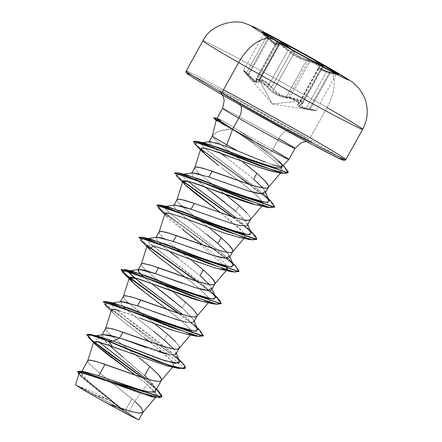 <?xml version="1.0" encoding="UTF-8"?>
<svg xmlns="http://www.w3.org/2000/svg" width="442" height="442" viewBox="0 0 442 442"><rect width="100%" height="100%" fill="white"/><g stroke="black" fill="none" stroke-linecap="round" stroke-linejoin="round"><path stroke-width="0.33" stroke-dasharray="2.21 1.66" d="M262.426 32.343A43.648 0.995 29 0 0 279.189 42.708A43.648 0.995 -151 0 1 262.183 32.288M312.444 60.781L305.328 58.963L300.284 56.686L295.786 53.659L290.853 48.758M279.841 42.211L278.919 42.349L278.791 43.863L278.383 44.266L276.366 43.78L273.101 41.576L263.316 33.371L270.112 39.902L275.62 44.106L276.139 44.101L276.244 43.67L275.758 42.084L276.427 41.946L279.72 43.432L288.748 50.217A0.779 0.53 -43.9 0 0 287.858 50.576L284.101 47.228L279.637 44.239L259.797 80.03L264.018 82.925L267.896 86.588L287.858 50.576L291.687 53.874L296.599 57.062L301.798 59.493L306.323 60.836L286.361 96.848C279.046 96.179 272.891 92.754 267.896 86.588L259.797 80.03L256.04 78.974L256.172 81.455L253.305 80.516L247.879 74.775L267.841 38.763L266.217 37.167L246.293 73.107L247.879 74.775L243.608 70.107C243.222 70.449 243.531 71.101 244.537 72.068L272.316 103.98L259.686 80.792L256.785 79.659L256.194 79.936L256.2 82.527L254.465 82.195L251.387 79.577L247.492 75.383L247.879 74.775L247.492 75.383C253.852 82.56 256.763 84.35 256.233 80.748A0.779 0.702 161.6 0 1 256.111 79.831A0.779 0.702 -18.4 0 0 256.233 80.748C255.83 79.289 256.979 79.306 259.686 80.792L272.316 103.98L299.427 101.03L272.316 103.98L315.35 110.826L309.853 109.655L315.4 110.831L303.206 108.367L298.941 106.914L297.206 105.318L297.367 104.61L298.648 103.533L297.278 101.793L290.908 98.743L281.56 96.87L275.902 94.483L270.764 90.875L265.554 85.3L259.686 80.792L266.99 86.914A0.779 0.519 -37.5 0 0 267.896 86.588A0.779 0.519 142.5 0 1 266.99 86.914C272.382 93.295 278.913 96.925 286.587 97.809A0.779 0.569 -86.7 0 1 286.361 96.848A0.779 0.569 93.3 0 0 286.587 97.809C291.598 98.002 301.333 103.257 298.157 104.047A0.779 0.724 66.8 0 0 299.03 103.688L319.45 67.317L319.229 66.72L316.837 64.919L312.643 62.83L308.173 61.239L288.25 97.174L281.593 96.058L276.233 93.842L271.394 90.395L267.896 86.588L287.858 50.576L279.637 44.239L276.587 42.896L275.952 43.056L276.073 43.819L256.111 79.831L256.062 81.604L254.415 81.339L247.879 74.775L267.841 38.763L274.791 44.559L276.311 45.062L276.073 43.819L256.111 79.831L256.04 78.974L256.172 81.461L276.394 44.974L273.675 43.797L267.841 38.763L263.603 34.377L268.725 38.83L248.299 75.438L252.465 79.637L256.051 82.3L258.454 82.693L259.04 82.063L259.393 80.184L260.261 79.936L261.703 80.251L265.67 82.394L269.465 85.621L274.112 91.14L279.106 94.743L284.919 97.152L292.51 98.428L299.427 101.03L301.853 103.047L301.88 103.798L299.505 105.505L299.682 106.262L300.571 107.041L306.925 109.075L309.853 109.655L310.179 108.975L316.212 110.439L315.35 110.826M306.212 108.235L310.179 108.975L330.141 72.963L336.042 74.648L329.246 72.891L309.278 108.903L303.731 107.831L299.67 106.489L298.527 105.721L298.063 104.953L298.251 104.251L299.03 103.688L318.997 67.67L318.328 68.411L320.047 69.714L329.246 72.891L309.278 108.903L316.201 110.439L310.179 108.975L330.141 72.963L326.406 71.814L306.212 108.235L310.179 108.975C318.273 110.876 317.969 110.848 309.278 108.903L309.035 109.588L309.278 108.903L300.671 106.925L298.162 104.389L299.03 103.688A0.779 0.724 -113.2 0 1 298.157 104.047C295.687 105.981 299.311 107.826 309.035 109.588C317.03 111.157 317.301 111.18 309.853 109.655C300.499 107.914 297.588 106.124 301.124 104.295C302.643 103.721 302.079 102.632 299.427 101.03L290.355 98.124C281.946 97.168 275.405 93.533 270.736 87.218A0.779 0.558 147.1 0 0 271.675 86.892L273.786 89.643L293.974 53.217L291.637 50.88L271.675 86.892L273.786 89.643C278.576 94.35 284.035 96.859 290.156 97.168L298.88 99.903L302.776 103.428L300.444 104.931L306.212 108.235L326.406 71.814L321.036 69.361L320.677 68.427L321.914 67.913L301.952 103.925A0.779 0.691 72.6 0 1 301.549 104.306A0.779 0.691 -107.4 0 0 301.952 103.925L301.543 104.312A0.779 0.691 72.6 0 1 301.124 104.295A0.779 0.691 -107.4 0 0 301.549 104.306L300.444 104.931L320.677 68.427M299.03 103.688L299.494 103.351L296.251 100.29L288.25 97.174L308.173 61.239L306.323 60.836C299.527 59.184 293.372 55.764 287.858 50.576A0.779 0.53 136.1 0 1 288.748 50.217C293.886 55.2 299.676 58.421 306.129 59.874C311.814 60.847 323.295 67.04 319.909 67.311A0.779 0.74 76.9 0 0 318.997 67.67L319.45 67.317M244.669 72.223L244.172 71.322L248.299 75.438C242.63 69.676 242.365 69.659 247.492 75.383M362.064 129.246A91.301 2.077 29 0 0 326.997 107.555A36.371 19.741 119.8 0 0 327.528 67.062A36.371 19.741 -60.2 0 1 326.997 107.555L310.207 137.849L326.997 107.555A91.301 2.077 29 0 0 203.547 40.857A91.301 2.077 -151 0 1 326.997 107.555M123.506 410.723L111.014 401.27L108.329 399.817L90.406 393.866L131.865 416.585L136.633 418.624L123.506 410.723L134.556 417.242L136.307 418.723L101.196 399.977L77.046 385.728L95.439 395.093L123.506 410.723A34.194 0.779 29 0 0 77.289 385.75A34.194 0.779 29 0 0 90.406 393.866A207.839 112.793 -60.2 0 1 108.329 399.817A207.839 112.793 -60.2 0 1 111.019 401.27A207.839 112.793 -60.2 0 1 123.506 410.723M213.834 118.13A40.946 0.934 -151 0 1 218.039 119.87L220.492 122.451L216.928 120.859M225.232 125.379L221.503 123.373M345.268 159.545A91.301 2.077 29 0 0 310.207 137.849M306.615 141.606L310.776 142.313C310.859 142.965 265.819 118.887 238.923 103.306A13.359 7.249 -60.2 0 1 240.719 105.334A13.359 7.249 119.8 0 0 238.94 103.317L219.425 91.676L222.232 94.831M278.819 138.6A41.404 0.939 -151 0 0 222.84 108.356A41.404 0.939 -151 0 1 278.819 138.6A13.359 7.249 -60.2 0 1 291.764 130.208A54.764 1.243 29 0 0 225.359 93.82A54.764 1.243 29 0 0 238.752 103.213A54.764 1.243 29 0 0 305.157 139.6A54.764 1.243 29 0 0 291.764 130.208A13.359 7.249 119.8 0 0 278.819 138.6L272.703 149.634L278.819 138.6A41.404 0.939 -151 0 1 294.72 148.435M281.14 166.722L282.25 166.358L281.449 163.916L277.25 159.335L270.023 153.159L259.332 144.921L239.349 131.047L229.05 124.605L221.354 120.318L217.276 118.511L217.624 119.301M264.703 161.993L277.598 166.247M216.574 120.539L225.542 125.224L232.072 129.23L219.713 130.942L215.458 133.02L212.657 136.048L214.132 138.313L217.475 141.639L228.652 150.899M288.604 159.468A41.404 0.939 29 0 0 272.703 149.634A41.404 0.939 29 0 0 239.349 131.047A41.404 0.939 -151 0 1 272.703 149.634L270.023 153.159L279.046 161.087M142.899 412.369L141.738 408.342L134.788 401.17L128.174 413.104A36.968 0.84 29 0 0 124.942 411.237L131.915 398.662L134.788 401.17L147.12 384.407L154.844 391.767L156.761 395.999L153.114 396.8L144.838 394.988L118.926 385.883L92.361 375.899L83.472 373.181L79.322 373.042L81.836 377.319L92.433 386.225L123.064 410.104L86.146 390.048L75.455 384.822M154.468 391.59L155.689 390.629L155.777 388.761L152.263 383.291L148.705 379.496L155.529 388.065L156.208 389.678L152.755 385.092L145.799 378.656L156.208 389.684M146.186 347.545L158.938 351.838M168.943 354.484C172.303 355.042 174.27 355.141 174.861 354.788M175.982 354.02L175.949 352.384L173.645 348.915M164.374 340.097L167.601 334.274L164.374 340.097L124.721 308.151L153.822 331.483M175.43 341.506L179.176 346.556M127.456 302.577L150.286 310.372M186.795 322.295L190.325 322.765M192.712 322.594L193.828 321.826L193.789 320.185L190.043 315.135L182.22 307.903L185.447 302.085L182.22 307.903L171.673 299.289M181.889 283.162L194.646 287.455M204.652 290.101C207.994 290.659 209.967 290.759 210.558 290.4M211.668 289.632L211.635 287.996L209.337 284.532M163.137 238.188L185.983 245.99M222.475 257.907L226.017 258.382M228.392 258.205L229.514 257.437L229.481 255.802L225.735 250.747L217.912 243.52L185.822 217.978L175.408 208.734L174.695 205.005M232.707 249.979L232.741 251.614M240.343 225.718C243.691 226.271 245.658 226.37 246.249 226.011M247.36 225.243L247.327 223.602L243.581 218.558L235.752 211.326L238.984 205.502L235.752 211.326L225.199 202.707M246.813 212.735L250.553 217.784L250.454 219.613L250.658 218.105L248.818 215.005L242.094 208.221L199.95 174.12L225.945 194.928M198.828 173.8L221.685 181.607M258.172 193.519L261.708 193.994M264.084 193.823L265.206 193.055L265.172 191.419L262.868 187.949M261.432 186.369L253.597 179.132L226.105 157.258L253.597 179.132M87.781 360.639L87.87 361.727C87.969 362.307 89.196 363.749 91.549 366.053L99.328 372.728L131.915 398.662L124.942 411.237A36.968 0.84 29 0 0 124.777 411.143L92.494 384.822L84.842 378.037C82.499 375.628 81.311 374.147 81.278 373.595L81.234 372.451L82.521 371.838L88.582 372.722L98.71 375.783M103.207 334.572L102.931 338.633L112.76 348.429L144.672 375.645L123.097 357.202M109.644 345.638L105.24 341.362C102.964 338.837 101.809 337.257 101.787 336.622L101.809 335.334L103.163 334.583M105.621 328.45L105.71 329.539C105.815 330.119 107.041 331.555 109.395 333.859L117.174 340.533L139.202 357.849M122.219 305.698L120.329 303.168L120.241 302.079L121.141 301.588M123.467 296.256L123.556 297.344C123.661 297.925 124.887 299.367 127.241 301.665L135.02 308.339L157.048 325.66M151.7 283.631L141.849 275.289M141.313 264.062L141.401 265.15C141.506 265.73 142.733 267.172 145.081 269.471L152.866 276.151L174.894 293.466M156.844 237.199L157.579 240.945L167.943 250.144L200.066 275.714L178.004 258.089M169.546 251.437L159.706 243.106C157.346 240.802 156.12 239.36 156.02 238.785L155.932 237.691L156.833 237.199M159.159 231.868L159.247 232.956C159.347 233.536 160.579 234.978 162.927 237.282L159.463 233.37L159.164 231.857M203.292 269.891L169.507 242.973L192.74 261.272M207.359 234.906L185.336 217.591L177.546 210.911C175.104 208.497 173.872 207.055 173.861 206.585L173.778 205.502L175.015 204.966L180.988 205.994M177.004 199.679L177.093 200.767C177.192 201.342 178.419 202.784 180.772 205.088L188.557 211.762L210.585 229.078M192.541 172.811L193.613 176.938L205.237 187.054L195.386 178.712C193.032 176.408 191.806 174.971 191.706 174.391L191.618 173.308L192.524 172.816M194.85 167.485L194.939 168.573C195.038 169.153 196.265 170.59 198.618 172.894L195.149 168.988L194.856 167.474M221.066 153.385L213.79 147.589L221.066 153.385M209.635 141.606L213.077 146.982L209.177 142.91L209.005 141.943L209.989 141.573M210.143 141.573L215.956 142.893M229.674 151.705L243.072 162.17M138.666 419.845L128.174 413.104L134.788 401.17L95.168 369.28L89.052 363.473L88.08 362.142L87.787 360.628M134.788 401.17L147.12 384.407L135.595 375.324L147.12 384.407L156.755 394.7L150.733 396.452L82.731 373.02L80.555 375.982L123.064 410.104L78.842 374.181L124.71 411.088L81.599 376.578L77.875 371.413L81.599 376.584L124.777 411.143L89.372 382.164L81.267 373.501L86.428 372.236M96.163 335.716L95.234 335.865L94.853 337.66L99.085 342.053L98.152 336.147M86.908 334.561L93.831 341.672L88.389 336.909L86.958 334.412M156.529 389.109L142.661 377.683L158.435 390.971M161.789 397.004L157.076 390.037L141.799 377.407L157.28 390.236L161.722 397.143M93.787 342.025L88.527 337.467M149.755 366.468L113.014 337.086L106.898 331.279L105.925 329.953L105.632 328.434M179.071 348.395L179.275 346.876L177.441 343.777L173.43 339.506L167.601 334.274M154.562 323.699L128.572 302.892L124.743 299.085L123.771 297.759L123.478 296.245M196.917 316.201L197.121 314.682L196.491 313.29L191.275 307.312L178.292 296.179L148.705 272.697L142.589 266.891L141.617 265.565L141.318 264.051M221.138 237.697L184.397 208.315L178.281 202.508L177.308 201.182L177.01 199.662M256.824 173.314C240.304 159.275 213.138 140.125 212.657 136.048C215.646 131.528 222.122 129.252 232.072 129.23C238.558 133.246 245.586 138.07 253.15 143.683L272.421 159.192C275.786 161.761 278.946 165.242 281.891 169.629L281.797 171.535L276.896 172.148M201.187 148.269L200.812 148.7M255.763 204.828L262.498 205.171L263.145 202.994L258.935 197.602C254.559 193.038 242.045 183.032 221.387 167.59L242.547 183.706L258.935 197.602L263.067 204.768L256.023 204.884M237.923 237.023L244.967 237.194L243.807 232.796L220.978 213.016L239.818 228.553L244.608 233.89L245.227 236.962L239.006 237.238L225.735 233.487M224.171 232.962L217.298 230.531M165.015 213.42L227.586 268.797L227.381 269.156M191.132 259.642L160.789 248.26L151.026 245.338L147.169 245.614M185.292 277.405L194.939 285.002L206.773 295.615L209.536 301.345L202.359 301.433M184.386 333.599L184.9 333.704C197.347 336.075 189.911 329.196 188.983 327.865L179.767 319.389L167.446 309.593L186.281 325.13L191.071 330.472L191.69 333.539L187.253 334.102L177.927 331.892L123.163 311.986L114.787 309.615L111.478 309.997L113.66 313.466L120.782 319.71L144.247 337.699L166.778 355.788L172.872 362.153L173.844 365.733L166.678 365.821M284.493 166.628L263.056 149.031L218.188 119.6L221.354 120.318C225.608 122.451 231.602 126.025 239.349 131.047C250.515 138.346 260.741 145.716 270.023 153.159M281.449 163.916L282.261 165.197M268.869 200.093L255.879 187.176L207.873 150.75L202.116 145.429L201.414 142.954L201.773 145.009L206.182 149.33L265.333 195.535L268.139 198.392M185.96 174.623L182.916 174.33L183.922 174.17M182.469 174.496L183.104 176.701L187.828 181.203L183.104 176.701L182.469 174.496M251.023 232.288L236.498 218.127L250.294 230.58M168.115 206.817L164.418 207.519L169.982 213.392L229.641 259.924L232.448 262.775M150.274 239.012L148.302 242.078L211.806 292.123L214.608 294.969M197.486 328.865L182.966 314.704L196.762 327.163M114.583 303.394L111.533 303.101M179.645 361.059L171.01 351.782L153.147 337.655L116.45 309.975L111.727 305.472L111.091 303.267L111.727 305.472L116.45 309.969L176.115 356.506L178.916 359.352M181.889 362.352L135.539 327.146L112.191 310.256L105.483 304.715L103.317 301.742M199.723 330.152L179.386 313.627L199.712 330.141M217.575 297.963L197.231 281.432L214.746 295.3M139.053 237.21L140.81 239.973L147.28 245.409L139.003 237.36M235.415 265.764L165.126 213.215L156.849 205.165M253.266 233.58L232.923 217.044L250.437 230.917M182.971 181.021L174.695 172.971L182.971 181.021M271.106 201.381L225.205 166.496L202.143 149.788L195.635 144.374L193.563 141.462L195.629 144.374L202.138 149.788L225.193 166.485L271.095 201.37M185.187 368.341L103.218 301.864M203.027 336.152L202.055 333.224L197.265 328.224L178.496 313.345L197.022 328.003L203.093 336.008M220.939 303.814L214.862 295.803L196.336 281.151L214.862 295.803L220.939 303.814M140.49 240.072L147.153 245.686L140.661 240.249L138.91 237.481M158.33 207.878L229.818 261.1L236.879 267.764L238.779 271.626L236.321 267.134L227.569 259.244L197.845 237.161L168.07 215.834L159.275 208.779L156.75 205.281M256.564 239.57L255.587 236.641L250.791 231.636L232.028 216.762L250.548 231.42L256.625 239.426M176.176 175.689L182.839 181.303L176.352 175.861L174.596 173.093M274.41 207.375L273.432 204.453L268.642 199.447L249.874 184.574L268.399 199.232L274.471 207.237M200.784 149.12L195.038 144.202L200.784 149.12M213.718 117.981A40.946 0.934 29 0 1 218.039 119.87L253.161 142.109L271.311 155.744L284.14 166.695L288.09 172.888L284.14 166.695L271.311 155.744L253.161 142.109L218.039 119.87L218.188 119.6L261.797 148.087L283.206 165.374M156.899 205.016L158.65 207.779L165.126 213.21L235.404 265.752M103.367 301.599L104.898 304.14L110.677 309.08L179.06 359.689M278.791 172.303L281.891 169.629L278.797 165.291L272.421 159.192L253.15 143.683C245.636 138.103 238.608 133.28 232.072 129.23L220.492 122.451M104.798 304.461L176.281 357.677L183.342 364.335L185.248 368.197M166.546 365.794L173.805 365.777L171.468 360.423L149.6 341.788M144.39 337.804L120.821 319.748L113.588 313.395L111.472 310.024M119.826 310.914L140.329 318.273M202.232 301.405L207.641 302.035C210.359 301.781 210.536 300.184 208.171 297.245L202.994 291.88L194.939 285.002C192.276 282.488 174.032 269.123 155.446 254.493M227.586 268.797C227.674 266.863 225.713 264.095 221.702 260.493L203.138 245.211M183.115 230.006C176.91 225.343 171.877 221.243 168.026 217.713L164.717 214.348M165.965 215.525L164.999 213.458M165.988 212.862C165.805 212.21 170.021 213.276 178.623 216.061M218.895 165.689L217.685 164.767M173.629 348.915L175.866 352.175L174.894 354.749L168.844 354.467M129.379 270.907L130.39 270.753M215.331 296.676L201.696 283.228L152.545 245.929L147.164 240.768L147.302 238.702L148.23 238.558M233.177 264.476L224.536 255.194L206.674 241.072L169.988 213.392L164.943 208.48L165.148 206.513L166.082 206.364M271.913 164.584L237.592 150.937M225.862 146.396L221.099 144.639M262.857 187.949L265.089 191.209M235.752 211.326L247.244 223.398L244.089 226.188L230.625 223.155L191.043 209.199M227.171 252.338L229.895 256.758M209.32 284.526L212.049 288.952M143.225 276.554L151.711 283.631M182.22 307.903L193.707 319.975L192.911 322.505L187.375 322.4L165.214 315.77M121.158 301.582L122.23 305.704M342.207 158.877L320.616 145.722L265.051 114.263L221.475 90.522L199.872 79.201L188.226 73.593M200.104 81.925L221.818 94.594A89.743 2.039 29 0 1 199.872 79.201A89.743 2.039 29 0 1 308.698 138.832M235.409 102.334L250.144 110.633M309.041 142.899L320.909 149.186M337.859 157.816L342.285 159.827M238.752 103.213L225.497 95.483L217.359 90.179L225.359 93.82L238.542 100.732L291.764 130.208L309.461 140.65L313.157 143.241L305.157 139.6L283.703 128.246L238.752 103.213M186.756 71.156A91.301 2.077 -151 0 1 223.508 89.792A91.301 2.077 29 0 0 186.756 71.156M138.755 419.894L129.075 413.85L110.13 403.104L86.08 390.015L75.46 384.816M213.867 117.71A40.946 0.934 -151 0 1 218.188 119.6A40.946 0.934 29 0 0 213.994 117.694M230.542 127.849L225.972 124.975M148.319 391.711L154.462 391.568L155.772 388.739M122.826 409.878L124.777 411.143A36.968 0.84 -151 0 1 124.942 411.237A36.968 0.84 -151 0 1 128.174 413.104L133.633 416.541A36.774 0.834 29 0 0 110.13 403.104L123.064 410.104M315.4 110.831L314.82 110.727M243.763 70.179L246.293 73.107C242.216 68.725 243.039 69.3 248.763 74.842L255.106 80.892L258.785 81.295L259.084 79.411L264.57 80.814L271.675 86.892A0.779 0.558 -32.9 0 1 270.736 87.218C268.062 82.831 258.321 77.577 259.167 80.974A0.779 0.713 -5.1 0 1 259.001 80.057A0.779 0.713 174.9 0 0 259.167 80.974C258.62 84.472 254.995 82.626 248.299 75.438L248.763 74.842L243.608 70.112L263.603 34.377M310.179 108.975L309.853 109.655M290.355 98.124A0.779 0.508 93.4 0 1 290.156 97.168A0.779 0.508 -86.6 0 0 290.355 98.124M246.293 73.107L266.217 37.167L263.454 34.316L263.443 33.564L268.183 38.111L267.841 38.763L268.183 38.111C274.267 43.852 276.852 45.438 275.93 42.868A0.779 0.718 151.9 0 1 276.073 43.819L276.394 44.974L276.073 43.819A0.779 0.718 -28.1 0 0 275.93 42.868C275.255 41.449 276.521 41.636 279.72 43.432L284.593 46.659L294.521 54.941L299.411 57.659L306.129 59.874A0.779 0.58 -79.8 0 1 306.323 60.836L286.361 96.848L288.25 97.174M256.294 80.93L256.062 81.604M276.311 45.062L276.421 44.636M256.029 78.996L256.647 78.742L259.797 80.03L279.637 44.239L275.952 43.051L256.04 78.974M330.141 72.963L330.533 72.3C322.522 70.051 319.942 68.471 322.787 67.549A0.779 0.713 -98.8 0 0 321.914 67.913L322.688 67.504L321.61 65.858L322.577 66.825L322.677 67.521L320.665 68.449L326.406 71.814L336.053 74.643L336.832 74.256L330.533 72.3L336.92 74.267L329.555 72.223C338.81 74.836 339.136 74.864 330.533 72.3L330.141 72.963C338.097 75.151 337.798 75.129 329.246 72.891L329.555 72.223L322.456 70.013L319.743 68.626L319.234 68.051L319.301 67.598L320.395 66.913L319.964 66.178L316.649 63.957L311.267 61.455L306.129 59.874A0.779 0.58 100.2 0 1 306.323 60.836L308.173 61.239C313.969 62.797 321.693 67.283 318.997 67.67A0.779 0.74 -103.1 0 1 319.909 67.311C317.991 68.306 321.207 69.941 329.555 72.223L329.246 72.891L321.008 70.162L318.317 68.029L319.422 67.399L299.494 103.351L298.251 104.251M318.373 67.952L318.328 68.411M335.732 74.527L336.042 74.648M316.201 110.439L315.875 110.334M311.953 60.642L309.964 60.195C302.886 58.698 297.085 55.471 292.565 50.526A0.779 0.575 140.5 0 0 291.637 50.88L293.974 53.217C299.041 57.372 304.422 60.018 310.124 61.151L315.002 62.477L306.173 60.112L301.809 58.333L297.565 55.935L293.974 53.217L273.786 89.643L277.2 92.649L281.471 95.091L286.007 96.594L290.156 97.168L310.124 61.151A0.779 0.519 -80.4 0 0 309.964 60.195A0.779 0.519 99.6 0 1 310.124 61.151L290.156 97.168L297.72 99.356L301.759 101.671L302.704 102.682L302.759 103.45M302.776 103.428L322.433 67.504A0.779 0.713 81.2 0 0 321.914 67.913L301.952 103.925M291.411 49.283L292.565 50.526A0.779 0.575 -39.5 0 0 291.637 50.88L271.675 86.892L268.288 83.422L263.736 80.345L260.128 79.019L259.211 79.251L259.001 80.057L279.129 43.316L281.024 43.404L279.012 43.46L259.084 79.411L258.785 81.295L259.001 80.057L278.963 44.04L278.99 44.83L278.559 45.228L276.421 44.681L268.725 38.83L248.763 74.842L252.653 78.886L256.034 81.444L257.349 81.897L258.31 81.77L258.868 81.129M278.957 43.614L279.129 43.316M259.211 79.251L259.018 79.582M278.99 44.83L278.559 45.228M266.217 37.167C262.007 32.979 262.846 33.531 268.725 38.83L269.139 38.178L262.239 32.459M320.665 68.449L322.433 67.504A0.779 0.713 81.2 0 1 322.787 67.549L323.66 66.946M279.046 42.272L278.775 43.089A0.779 0.735 -13.5 0 1 278.963 44.04L279.057 43.498A0.779 0.735 166.5 0 0 278.775 43.089C278.753 45.576 275.543 43.94 269.139 38.178L268.725 38.83L275.504 44.161L278.941 44.94L278.963 44.04A0.779 0.735 166.5 0 0 279.057 43.498L278.941 44.94L258.785 81.295M337.771 74.433A43.648 0.995 -151 0 1 279.189 42.708A43.648 0.995 29 0 0 338.202 74.593M330.533 72.3L323.909 70.134L321.726 68.797L321.516 68.239L321.887 67.814L323.61 67.162L323.433 66.399M262.139 32.31L262.288 32.034M77.383 385.778C90.024 390.408 101.24 395.573 111.014 401.27L136.633 418.624M81.234 372.451L81.875 371.291M101.809 335.334L102.13 334.749M120.241 302.079L120.456 301.698M138.086 269.885L138.296 269.504M155.932 237.691L156.142 237.31M173.778 205.502L173.988 205.116M191.618 173.308L191.834 172.921M156.634 396.209L155.518 397.518M152.755 385.092L156.562 389.048M81.223 376.7L79.941 375.385M172.656 367.131L173.844 365.733M190.502 334.937L191.69 333.539M208.348 302.748L209.536 301.345M244.039 238.36L245.227 236.962M261.879 206.165L263.067 204.768M280.51 173.049L281.797 171.535M279.079 161.12L283.228 165.352M182.563 182.154L184.966 184.618M111.185 310.93L113.588 313.395M175.866 352.175L176.358 353.335M111.616 303.09L112.544 302.941M194.204 321.146L193.707 319.975M247.735 224.564L247.244 223.403M265.581 192.375L265.089 191.204M282.46 165.623L282.294 165.231M216.967 118.434L217.276 118.511M298.162 104.389L318.317 68.029L319.422 67.399M336.053 74.643L316.212 110.439M338.307 74.626L336.71 74.228"/><path stroke-width="0.66" d="M262.686 32.432A43.648 0.995 -151 0 1 321.439 64.223L321.588 63.952A43.648 0.995 -151 0 1 338.351 74.322A43.648 0.995 -151 0 1 279.338 42.438A9130.134 4954.903 119.8 0 0 273.742 39.658A55.151 1.254 -151 0 1 260.255 30.2A55.151 1.254 -151 0 1 327.13 66.841A55.151 1.254 29 0 0 260.255 30.2A55.151 1.254 29 0 0 273.742 39.658A55.151 1.254 29 0 0 340.611 76.3A55.151 1.254 29 0 0 327.13 66.841A9130.134 4954.903 119.8 0 0 321.588 63.952A43.648 0.995 -151 0 1 332.262 71.438A43.648 0.995 -151 0 1 279.338 42.438A43.648 0.995 -151 0 1 268.664 34.951A43.648 0.995 -151 0 1 321.588 63.952A9130.134 4954.903 -60.2 0 1 327.13 66.841A55.151 1.254 -151 0 1 340.611 76.3A55.151 1.254 -151 0 1 273.742 39.658A9130.134 4954.903 -60.2 0 1 279.338 42.438A43.648 0.995 -151 0 1 262.576 32.067A43.648 0.995 -151 0 1 321.588 63.952L321.439 64.223A43.648 0.995 29 0 0 264.515 33.244M290.853 48.758L286.04 45.128L279.841 42.211M338.091 74.228A43.648 0.995 29 0 0 321.439 64.223L320.516 64.206L311.953 60.642L320.516 64.206L321.439 64.223A43.648 0.995 -151 0 1 337.848 74.052M221.779 94.571L221.818 94.594A1.558 0.845 -60.2 0 1 221.796 94.582A1.558 0.845 -60.2 0 1 221.818 92.848L238.614 62.549A36.371 19.741 -60.2 0 1 273.742 39.658A36.371 19.741 119.8 0 0 238.614 62.549A91.301 2.077 29 0 0 362.064 129.246A91.301 2.077 -151 0 1 238.614 62.549L221.818 92.848A91.301 2.077 29 0 0 345.268 159.545A91.301 2.077 -151 0 1 221.818 92.848A1.558 0.845 119.8 0 0 221.796 94.582A1.558 0.845 119.8 0 0 221.818 94.594A89.743 2.039 29 0 0 312.643 144.821A89.743 2.039 29 0 0 339.97 157.38M221.503 123.373L225.232 125.379M229.707 127.766L229.713 127.727A40.946 0.934 -151 0 1 213.834 118.13M326.997 107.555A91.301 2.077 -151 0 1 362.064 129.246M310.207 137.849A91.301 2.077 29 0 0 223.508 89.792A91.301 2.077 -151 0 1 310.207 137.849A91.301 2.077 -151 0 1 345.268 159.545M278.819 138.6A41.404 0.939 -151 0 1 294.72 148.435A41.404 0.939 -151 0 1 238.741 118.191A13.359 7.249 119.8 0 0 240.719 105.334A13.359 7.249 -60.2 0 1 238.741 118.191A41.404 0.939 -151 0 1 222.873 108.644M272.703 149.634A41.404 0.939 -151 0 1 288.582 159.463A41.404 0.939 -151 0 1 232.625 129.224L226.746 144.794A36.968 0.84 29 0 0 237.592 150.937L264.703 161.993M277.598 166.247L281.14 166.722M209.005 141.943L212.309 135.981A36.968 0.84 29 0 0 226.746 144.794L232.625 129.224A41.404 0.939 -151 0 1 230.47 127.987L229.763 127.793L230.47 127.987A41.404 0.939 29 0 0 232.625 129.224A41.404 0.939 29 0 0 288.604 159.468M216.928 120.859L216.574 120.539M294.72 148.435A41.404 0.939 -151 0 1 238.741 118.191L232.625 129.224L238.741 118.191A41.404 0.939 -151 0 1 222.84 108.356M139.202 357.849L149.755 366.468L144.672 375.645L148.694 379.496L144.672 375.645L149.755 366.468L157.584 373.7L161.33 378.75L161.363 380.385L160.247 381.153C159.628 381.512 157.656 381.413 154.335 380.855L144.324 378.208L105.047 364.346L98.71 375.783L138.197 389.198L148.319 391.711C151.821 392.082 153.871 392.037 154.468 391.59M179.176 346.556L179.209 348.197L178.093 348.965C177.469 349.318 175.502 349.219 172.181 348.666L162.164 346.014L122.893 332.152L119.666 337.975L146.208 347.556M158.938 351.838L168.943 354.484M174.861 354.788L175.982 354.02L179.209 348.197M173.645 348.915L164.374 340.097L153.822 331.483M157.048 325.66L167.601 334.274L175.43 341.506M150.286 310.372L176.772 319.638L186.795 322.295M190.325 322.765L192.712 322.594M174.894 293.466L185.447 302.085L193.276 309.312L197.022 314.361L197.055 316.002L195.939 316.77C195.314 317.124 193.342 317.024 190.027 316.472L180.01 313.82L140.738 299.958L137.512 305.781L140.738 299.958L130.677 296.753L124.705 295.726L123.467 296.256L120.241 302.079M209.337 284.532L200.066 275.714L203.292 269.891L211.121 277.123L214.862 282.173L214.9 283.808L213.784 284.576C213.16 284.935 211.188 284.836 207.867 284.278L197.856 281.626L158.584 267.764L155.357 273.587L181.911 283.173M194.646 287.455L204.652 290.101M210.558 290.4L211.668 289.632L214.9 283.808M185.983 245.99L212.458 255.255L222.475 257.907M226.017 258.382L228.392 258.205M210.585 229.078L221.138 237.697L217.912 243.52L221.138 237.697L228.967 244.929L232.707 249.979M229.514 257.437L232.741 251.614L231.625 252.382C231.006 252.741 229.033 252.642 225.713 252.084L215.702 249.432L176.43 235.569L173.203 241.393L176.43 235.569L166.369 232.365L160.396 231.337L159.159 231.868L155.932 237.691M180.988 205.994L191.043 209.199L194.276 203.381L235.045 217.696L244.912 220.127L248.968 220.298L250.448 219.624L249.47 220.188C248.852 220.547 246.879 220.447 243.559 219.889L233.547 217.243L194.276 203.381L191.043 209.199L230.326 223.066L240.343 225.718M246.249 226.011L247.36 225.243L250.586 219.425M225.945 194.928L238.984 205.502L246.813 212.735M221.685 181.607L248.166 190.872L258.172 193.519M261.708 193.994L264.084 193.823M262.868 187.949L261.432 186.369M243.072 162.17L256.824 173.314L253.597 179.132L256.824 173.314L264.653 180.54L268.399 185.59L268.432 187.231L267.316 187.999C266.697 188.353 264.725 188.253 261.404 187.701L251.393 185.049L212.116 171.187L208.889 177.01L212.116 171.187L202.06 167.977L196.082 166.954L194.85 167.485L191.618 173.308M86.428 372.236L98.71 375.783L105.047 364.346L94.991 361.136L89.013 360.114L87.781 360.639L81.875 371.291M123.097 357.202L109.644 345.638M103.163 334.583L109.351 335.18L119.666 337.975L122.893 332.152L112.832 328.942L106.859 327.92L105.621 328.45L102.13 334.749M122.23 305.704L124.721 308.151L122.219 305.698M121.141 301.588L127.456 302.577M171.673 299.289L151.7 283.631M141.849 275.289C139.407 272.874 138.18 271.438 138.175 270.968L138.086 269.885L139.324 269.355L145.296 270.382L155.357 273.587L158.584 267.764L148.523 264.559L142.551 263.531L141.313 264.062L138.086 269.885M192.74 261.272L203.292 269.891L200.066 275.714L209.32 284.526M178.004 258.089L169.546 251.437M156.833 237.199L163.137 238.188M227.171 252.338L217.912 243.52L207.359 234.906M177.01 199.662L177.944 199.176L181.331 199.475L194.276 203.381L184.215 200.171L178.242 199.149L177.004 199.679L173.778 205.502M225.199 202.707L205.237 187.049L235.752 211.326M192.524 172.816L198.828 173.8M226.105 157.258L221.022 153.352L226.105 157.258M213.79 147.589L213.077 146.982L213.784 147.589M209.989 141.573L210.431 141.584M215.956 142.893L225.862 146.396L226.746 144.794A36.968 0.84 -151 0 1 212.337 135.97M228.652 150.899L229.674 151.705M134.788 401.17L141.562 408.099L143.042 412.165L139.595 413.126L132.064 411.778L109.052 404.369L85.195 390.905L75.46 384.816L85.135 390.872L109.052 404.369L131.605 411.662L139.169 413.104L142.899 412.369L155.518 397.518M226.746 144.794L225.862 146.396L237.592 150.937A36.968 0.84 -151 0 1 226.746 144.794M138.705 419.806L130.804 416.11L109.052 404.369L130.119 415.751L138.666 419.845M98.71 375.783C114.544 381.065 137.363 389.872 148.319 391.711L155.037 392.253L156.208 389.684L155.037 392.253L148.319 391.711M145.799 378.656L99.085 342.053L145.799 378.656M89.997 334.356L98.152 336.147L113.251 341.158L108.649 341.064L89.997 334.356L86.908 334.561M93.831 341.672L142.661 377.683L93.831 341.672M156.562 389.048L158.435 390.971L162.004 396.12L159.103 397.701L136.716 391.413L81.759 371.263L77.875 371.413L161.871 396.877L156.529 389.109M86.809 334.682L86.958 334.412L93.168 335.235L108.649 341.064L108.5 341.334L93.019 335.506L86.809 334.682L91.013 339.743L104.356 350.025L141.799 377.407L93.787 342.025M161.871 396.877L161.722 397.143L77.726 371.678L78.842 374.181L81.527 371.518L101.544 378.264L154.352 397.275L161.789 397.004M95.56 344.583L88.527 337.467L89.693 334.588L108.5 341.334L112.45 346.699L96.152 341.373L95.616 344.627L135.595 375.324L106.572 353.705L96.897 345.859L93.798 341.765L99.041 342.042L166.546 365.794L178.496 368.446L147.147 357.34L108.5 341.334L157.921 361.595L176.999 368.081L185.331 368.07L177.143 367.816L158.07 361.329L108.649 341.064L167.628 364.849L183.999 368.772L185.336 366.877L181.889 362.352L178.916 359.352M87.787 360.628L88.72 360.142L90.124 360.136L97.671 361.915L141.727 377.38L152.855 380.551L157.993 381.336L159.739 381.264L161.225 380.59L161.429 379.065L160.8 377.672L157.844 373.971L149.755 366.468M105.632 328.434L106.566 327.953L107.97 327.942L115.517 329.721L159.573 345.191L170.7 348.357L175.839 349.147L177.585 349.075L179.071 348.395L190.502 334.937M167.601 334.274L154.562 323.699M123.478 296.245L124.406 295.759L125.815 295.748L133.362 297.527L177.413 312.997L188.546 316.163L193.684 316.953L195.43 316.881L196.917 316.201L208.348 302.748M141.318 264.051L142.252 263.565L143.661 263.559L151.203 265.333L195.259 280.803L206.392 283.968L211.53 284.758L213.276 284.687L214.757 284.013L214.967 282.488L214.337 281.095L211.375 277.388L203.292 269.891M159.164 231.857L160.098 231.37L161.507 231.365L169.048 233.138L213.105 248.608L224.238 251.774L229.37 252.564L231.122 252.493L232.602 251.818L232.812 250.294L232.183 248.901L229.221 245.2L221.138 237.697M194.856 167.474L195.789 166.988L197.193 166.977L204.74 168.756L248.796 184.226L259.924 187.391L265.062 188.181L266.808 188.11L268.294 187.43L268.498 185.911L267.869 184.518L264.913 180.811L256.824 173.314M276.896 172.148C273.416 172.043 262.819 168.761 245.089 162.297C229.033 156.496 204.895 146.534 201.187 148.269C203.265 147.832 206.873 148.501 212.016 150.274L258.68 167.148L273.946 171.629L278.791 172.303M194.795 167.612L200.812 148.7L205.11 154.402L218.895 165.689M256.023 204.884L189.38 181.607L182.861 181.226L185.507 185.17L194.099 192.491L220.983 213.016L184.966 184.618L183.143 182.38L183.502 180.728L187.651 181.159C191.806 182.209 197.784 184.22 205.58 187.181L242.133 200.806L252.15 203.933L267.73 207.486L179.634 173.59L176.176 175.689L182.563 182.154M178.623 216.061C193.999 221.503 214.337 229.785 225.735 233.487L224.171 232.962M217.298 230.531L181.96 217.243L169.822 213.353L165.015 213.42L159.103 231.995M226.602 270.068L227.381 269.156L223.547 269.786L215.574 268.079L191.132 259.642M141.258 264.189L147.169 245.614L149.821 249.553L158.407 256.879L185.292 277.405M202.359 301.433L137.672 278.72L129.324 277.803L133.164 282.874L144.937 292.482L167.446 309.593L144.937 292.482C138.86 287.864 134.291 284.04 131.241 281.002C128.677 278.338 128.65 277.084 131.147 277.233C134.545 277.681 139.318 279.051 145.468 281.344L192.789 298.775L202.232 301.405L214.188 304.063L126.103 270.167L122.638 272.261L178.496 313.345L129.307 277.88L122.815 272.438L121.064 269.67L220.939 303.814L214.188 304.063M105.572 328.577L111.472 310.024C111.815 308.991 114.605 309.284 119.826 310.914M166.678 365.821L112.45 346.699L108.649 341.064L113.251 341.158L159.59 358.976L175.59 363.401L179.645 361.059L176.358 353.335M225.972 124.975L217.624 119.301L230.404 127.766M279.046 161.087L281.449 163.916M282.604 165.999L281.399 168.148L275.642 167.761L253.189 160.667L205.06 143.142L201.414 142.954L218.707 147.556L248.354 158.866L274.206 167.446L281.073 168.214L282.604 165.999M265.333 195.535L269.09 200.823L266.388 202.558L243.653 196.176L185.96 174.623L177.778 172.789L242.885 198.651L270.653 207.734L274.681 206.657L271.106 201.381L268.139 198.392M182.916 174.33L182.469 174.496L182.916 174.33M187.828 181.203L236.498 218.127L187.828 181.203M247.492 227.735L251.249 233.022L248.537 234.746L225.796 228.365L168.115 206.817L159.938 204.983L225.039 230.84L252.807 239.929L256.841 238.851L253.266 233.58L250.294 230.58M229.641 259.924L233.404 265.211L230.696 266.94L207.961 260.565L150.274 239.012L142.092 237.172L207.193 263.034L234.962 272.117L238.995 271.045L235.415 265.764L232.448 262.775M211.806 292.123L215.558 297.405L212.845 299.135L190.104 292.753L132.423 271.2L129.362 273.012L140.738 282.935L182.966 314.704L144.352 285.692L131.368 275.178L129.379 270.907M193.955 324.306L197.712 329.599L195.005 331.329L172.275 324.947L114.583 303.394L106.4 301.56L171.502 327.423L199.276 336.506L203.303 335.428L199.723 330.152L196.762 327.163M111.533 303.101L111.091 303.267L111.616 303.09L129.163 308.229L160.838 320.632L188.811 330.296L196.149 331.257L197.486 328.865L194.204 321.146M176.115 356.506L179.645 361.064L178.938 363.302L165.153 360.821L113.251 341.158L95.234 335.865M103.317 301.742L106.4 301.56M214.746 295.3L219.928 300.61L221.022 303.687L121.213 269.399L125.5 274.443L139.269 284.891L179.386 313.627L133.948 281.007L122.086 271.244L124.252 269.366L189.347 295.228L217.116 304.311L221.149 303.24L217.575 297.963L214.608 294.969M197.231 281.432L147.28 245.409L197.231 281.432M139.003 237.36L142.092 237.172M156.849 205.165L159.938 204.983M232.923 217.044L182.971 181.021L232.923 217.044M271.095 201.37L274.559 207.11L174.695 172.971L177.778 172.789M283.206 165.374L288.173 172.756L193.613 141.313L196.828 141.291L259.835 165.838L285.129 173.535L288.3 172.004L283.228 165.352M103.218 301.864L203.027 336.152L203.176 335.881L103.367 301.599L103.218 301.864M196.336 281.151L147.153 245.686L196.336 281.151M235.404 265.752L238.868 271.493L139.053 237.21L138.91 237.481L238.779 271.626L232.039 271.869L143.943 237.973L140.49 240.072L149.274 249.006L153.639 245.979C165.501 249.498 181.844 256.238 187.778 258.377L215.21 267.974L220.077 269.211L227.586 268.797M156.75 205.281L256.564 239.57L256.714 239.299L156.899 205.016L156.75 205.281M232.028 216.762L182.839 181.303L232.028 216.762M174.745 172.822L174.596 173.093L274.41 207.375L274.559 207.11M249.874 184.574L200.784 149.12L249.874 184.574M195.038 144.202L193.463 141.584L288.09 172.888L281.222 173.209L198.215 141.954L195.032 144.197L203.143 152.49L201.187 148.269M250.437 230.917L255.62 236.221L256.714 239.299M199.712 330.141L203.176 335.881M179.06 359.689L184.242 364.993L185.331 368.07M274.471 207.237L267.73 207.486M256.625 239.426L249.874 239.674L161.794 205.784L158.33 207.878L164.717 214.348M203.093 336.008L196.347 336.257L108.257 302.361L104.798 304.461L111.185 310.93M185.248 368.197L178.496 368.446M149.6 341.788L144.39 337.804M140.329 318.273L165.214 327.638C169.104 329.246 175.667 331.268 184.9 333.704M122.638 272.261L131.241 281.002M155.446 254.493L149.274 249.006M203.138 245.211L183.115 230.006M167.115 216.812L165.965 215.525M164.999 213.458L165.988 212.862M225.735 233.487L237.923 237.023L249.874 239.674M217.685 164.767L203.143 152.49M164.374 340.097L173.629 348.915M168.844 354.467L119.666 337.975L113.251 341.158L119.666 337.975L103.201 334.572L96.163 335.716M129.456 270.896L146.993 276.029L178.662 288.433L206.641 298.096L213.989 299.068L215.331 296.676L212.049 288.952M147.302 238.702L164.849 243.84L196.53 256.25L224.497 265.907L231.84 266.874L233.177 264.476L229.895 256.758M165.148 206.513L182.679 211.641L214.353 224.05L242.332 233.713L249.68 234.68L251.023 232.288L247.735 224.564M182.994 174.319L200.541 179.458L232.216 191.861L260.189 201.524L267.526 202.486L268.869 200.093L265.581 192.375M282.261 165.197L280.267 166.673L271.913 164.584M237.592 150.937L225.862 146.396M221.099 144.639L209.635 141.606L201.883 142.81M253.597 179.132L262.857 187.949M265.089 191.209L261.913 193.994L248.47 190.961L208.889 177.01L192.541 172.811L183.922 174.17M191.043 209.199L174.695 205.005L166.082 206.364M229.398 255.592L226.227 258.382L212.746 255.332L173.203 241.393L156.844 237.199L148.23 238.558M211.558 287.792L208.381 290.571L194.961 287.549L155.357 273.587L139.009 269.393L138.468 271.482L143.225 276.554M151.711 283.631L182.22 307.903M165.214 315.77L137.512 305.781L121.158 301.582L112.544 302.941M188.226 73.593L186.762 73.234L188.309 74.549L200.104 81.925M221.818 94.594L235.409 102.334M250.144 110.633L309.041 142.899M320.909 149.186L337.859 157.816M342.285 159.827L343.754 160.186L342.207 158.877M221.818 92.848A91.301 2.077 -151 0 1 186.756 71.156A91.301 2.077 29 0 0 221.818 92.848M238.614 62.549A91.301 2.077 -151 0 1 203.547 40.857A91.301 2.077 29 0 0 238.614 62.549M213.994 117.694A40.946 0.934 29 0 0 230.542 127.849A40.946 0.934 -151 0 1 213.867 117.71L213.724 117.97M217.624 119.301L217.326 118.528L221.354 120.318M213.718 117.981A40.946 0.934 29 0 0 229.713 127.727A40.946 0.934 29 0 0 230.713 128.302A40.946 0.934 -151 0 1 229.713 127.727L229.763 127.793M155.772 388.739L155.529 388.065M321.588 65.841L316.207 62.946L321.61 65.858M281.024 43.404L287.626 47.15L281.024 43.404M323.66 66.946L320.516 64.206L323.433 66.399M291.411 49.283L284.283 44.067L279.046 42.272M362.661 129.318C367.203 120.876 368.341 111.97 366.075 102.594C365.451 99.235 363.451 95.036 360.081 89.997L357.075 86.417C354.224 83.643 352.009 81.781 350.429 80.831L327.494 67.04L298.687 50.847L258.349 29.205C254.912 27.305 250.863 25.514 246.211 23.824C236.271 18.791 210.989 23.553 202.95 40.791L186.159 71.085C185.949 72.394 186.043 73.052 186.425 73.046L193.01 77.61L221.796 94.582C248.918 110.157 287.742 131.622 313.472 145.263C335.191 155.96 343.71 162.562 345.865 159.612L362.661 129.318M216.204 120.412L213.812 118.108M222.232 94.831L223.542 97.599L224.199 100.82L222.569 108.323L216.923 118.517M306.615 141.606L303.825 141.904L301.118 142.805L294.991 148.468L288.875 159.501L282.25 166.358M212.309 135.987L216.193 120.401M155.689 390.629L161.363 380.385M193.828 321.826L197.055 316.002M265.206 193.055L268.432 187.231M79.112 373.319L75.455 384.827M143.042 412.165L138.749 419.9M86.405 372.225L81.759 371.263M149.606 396.22L154.352 397.275M87.726 360.766L93.776 341.743M161.225 380.59L172.656 367.131M123.412 296.383L129.324 277.803M214.757 284.013L226.392 270.316M232.602 251.818L244.039 238.36M176.949 199.801L182.861 181.226M250.448 219.624L261.879 206.165M268.294 187.43L280.51 173.049M205.06 143.142L196.828 141.291M132.423 271.2L124.252 269.366M281.222 173.209L273.946 171.629M232.039 271.869L220.077 269.211M196.347 336.257L184.386 333.599M130.39 270.753L139.003 269.388M214.038 117.705L217.276 118.511"/></g></svg>
